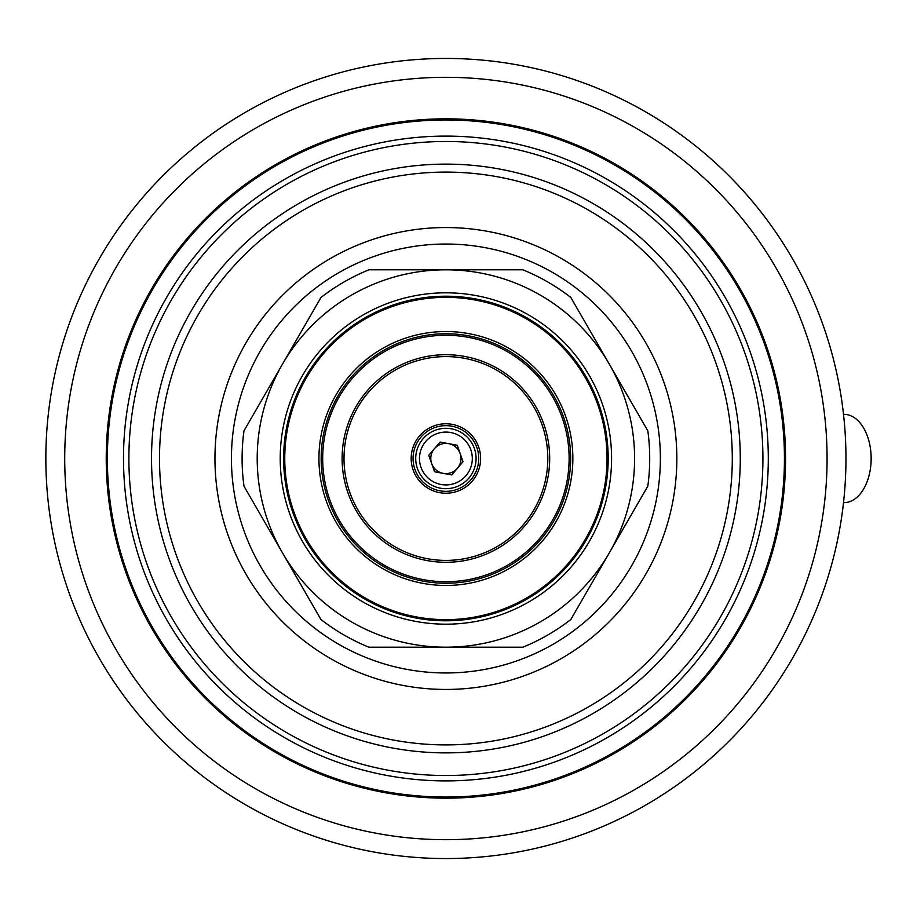 <?xml version="1.0" encoding="UTF-8"?>
<svg xmlns="http://www.w3.org/2000/svg" width="917" height="917" viewBox="0 0 917 917"><rect width="100%" height="100%" fill="white"/><g stroke="black" fill="none" stroke-linecap="round" stroke-linejoin="round"><path stroke-width="1.38" d="M740.271 458.5A294.38 294.38 0 0 1 445.903 752.88A294.38 294.38 0 0 1 151.523 458.5A294.38 294.38 0 0 0 445.903 752.88A294.38 294.38 0 0 0 740.271 458.5A294.38 294.38 0 0 0 445.903 164.12A294.38 294.38 0 0 0 151.523 458.5A294.38 294.38 0 0 1 445.903 164.12A294.38 294.38 0 0 1 740.271 458.5A294.38 294.38 0 0 0 445.903 164.12A294.38 294.38 0 0 0 151.523 458.5M284.751 458.5A161.151 161.151 0 0 0 445.903 619.651A161.151 161.151 0 0 0 607.054 458.5A161.151 161.151 0 0 0 445.903 297.349A161.151 161.151 0 0 0 284.751 458.5M572.861 458.5A126.959 126.959 0 0 0 445.903 331.541A126.959 126.959 0 0 0 318.944 458.5A126.959 126.959 0 0 0 445.903 585.459A126.959 126.959 0 0 0 572.861 458.5M549.684 458.5A103.781 103.781 0 0 0 445.903 354.719A103.781 103.781 0 0 0 342.11 458.5A103.781 103.781 0 0 0 445.903 562.281A103.781 103.781 0 0 0 549.684 458.5M570.638 458.5A124.735 124.735 0 0 1 445.903 583.235A124.735 124.735 0 0 1 321.168 458.5A124.735 124.735 0 0 1 445.903 333.765A124.735 124.735 0 0 1 570.638 458.5M282.482 364.152A188.707 188.707 0 0 0 282.482 552.848L243.991 486.193A203.803 203.803 0 0 1 243.991 430.807L282.482 364.152A188.707 188.707 0 0 1 609.324 364.152L647.815 430.807A203.803 203.803 0 0 1 647.815 486.193L609.324 552.848A188.707 188.707 0 0 0 609.324 364.152L570.832 297.486A203.803 203.803 0 0 0 522.873 269.793L368.921 269.793A203.803 203.803 0 0 0 320.961 297.486L282.482 364.152M609.324 552.848A188.707 188.707 0 0 1 282.482 552.848L320.961 619.514A203.803 203.803 0 0 0 368.921 647.207L522.873 647.207A203.803 203.803 0 0 0 570.832 619.514L609.324 552.848M280.224 458.5A165.679 165.679 0 0 1 445.903 292.821A165.679 165.679 0 0 1 611.582 458.5A165.679 165.679 0 0 1 445.903 624.179A165.679 165.679 0 0 1 280.224 458.5M608.189 458.5A162.286 162.286 0 0 0 445.903 296.214A162.286 162.286 0 0 0 283.617 458.5A162.286 162.286 0 0 0 445.903 620.786A162.286 162.286 0 0 0 608.189 458.5A162.286 162.286 0 0 0 445.903 296.214A162.286 162.286 0 0 0 283.617 458.5A162.286 162.286 0 0 0 445.903 620.786A162.286 162.286 0 0 0 608.189 458.5M411.183 458.5A34.72 34.72 0 0 1 445.903 423.78A34.72 34.72 0 0 1 480.623 458.5A34.72 34.72 0 0 1 445.903 493.22A34.72 34.72 0 0 1 411.183 458.5M344.001 458.5A101.902 101.902 0 0 1 445.903 356.598A101.902 101.902 0 0 1 547.804 458.5A101.902 101.902 0 0 1 445.903 560.402A101.902 101.902 0 0 1 344.001 458.5M845.955 458.5A400.053 400.053 0 0 1 445.903 858.553A400.053 400.053 0 0 1 45.85 458.5A400.053 400.053 0 0 1 445.903 58.447A400.053 400.053 0 0 1 845.955 458.5A400.053 400.053 0 0 1 445.903 858.553A400.053 400.053 0 0 1 45.85 458.5A400.053 400.053 0 0 1 445.903 58.447A400.053 400.053 0 0 1 845.955 458.5A400.053 400.053 0 0 1 445.903 858.553A400.053 400.053 0 0 1 45.85 458.5A400.053 400.053 0 0 0 445.903 858.553A400.053 400.053 0 0 0 845.955 458.5A400.053 400.053 0 0 0 445.903 58.447A400.053 400.053 0 0 0 45.85 458.5M106.234 458.5A339.668 339.668 0 0 0 445.903 798.168A339.668 339.668 0 0 0 785.571 458.5A339.668 339.668 0 0 0 445.903 118.832A339.668 339.668 0 0 0 106.234 458.5M843.502 414.346L843.995 414.346A44.154 27.155 90 0 1 871.15 458.5A44.154 27.155 90 0 1 843.995 502.654L843.502 502.654M463.051 438.406A26.421 26.421 0 0 0 425.809 441.352A26.421 26.421 0 0 0 428.743 478.594A26.421 26.421 0 0 0 465.996 475.648A26.421 26.421 0 0 0 463.051 438.406M428.755 455.325L434.578 471.762L451.726 474.926L463.039 461.675L457.216 445.238L440.08 442.074L428.755 455.325M465.504 435.541A30.192 30.192 0 0 0 422.932 438.899A30.192 30.192 0 0 0 426.302 481.459A30.192 30.192 0 0 0 468.862 478.101A30.192 30.192 0 0 0 465.504 435.541M467.223 433.523A32.829 32.829 0 0 0 420.926 437.18A32.829 32.829 0 0 0 424.582 483.477A32.829 32.829 0 0 0 470.868 479.82A32.829 32.829 0 0 0 467.223 433.523M448.642 443.656A15.096 15.096 0 0 1 457.377 468.3A15.096 15.096 0 0 1 431.666 463.543A15.096 15.096 0 0 1 455.703 447.015A15.096 15.096 0 0 1 460.128 453.457M457.377 468.3A15.096 15.096 0 0 1 436.102 469.985M784.436 458.5A338.533 338.533 0 0 1 445.903 797.033A338.533 338.533 0 0 1 107.369 458.5A338.533 338.533 0 0 1 445.903 119.967A338.533 338.533 0 0 1 784.436 458.5M768.297 458.5A322.394 322.394 0 0 1 445.903 780.894A322.394 322.394 0 0 1 123.497 458.5A322.394 322.394 0 0 1 445.903 136.106A322.394 322.394 0 0 1 768.297 458.5M762.921 458.5A317.018 317.018 0 0 0 445.903 141.482A317.018 317.018 0 0 0 128.884 458.5A317.018 317.018 0 0 0 445.903 775.518A317.018 317.018 0 0 0 762.921 458.5M732.293 458.5A286.402 286.402 0 0 0 445.903 172.098A286.402 286.402 0 0 0 159.501 458.5A286.402 286.402 0 0 0 445.903 744.902A286.402 286.402 0 0 0 732.293 458.5M676.849 458.5A230.946 230.946 0 0 0 445.903 227.554A230.946 230.946 0 0 0 214.956 458.5A230.946 230.946 0 0 0 445.903 689.446A230.946 230.946 0 0 0 676.849 458.5M660.366 458.5A214.463 214.463 0 0 0 445.903 244.037A214.463 214.463 0 0 0 231.439 458.5A214.463 214.463 0 0 0 445.903 672.963A214.463 214.463 0 0 0 660.366 458.5M322.681 458.5A123.222 123.222 0 0 0 445.903 581.722A123.222 123.222 0 0 0 569.125 458.5A123.222 123.222 0 0 0 445.903 335.278A123.222 123.222 0 0 0 322.681 458.5M827.077 458.5A381.185 381.185 0 0 1 445.903 839.685A381.185 381.185 0 0 1 64.717 458.5A381.185 381.185 0 0 1 445.903 77.315A381.185 381.185 0 0 1 827.077 458.5"/></g></svg>
